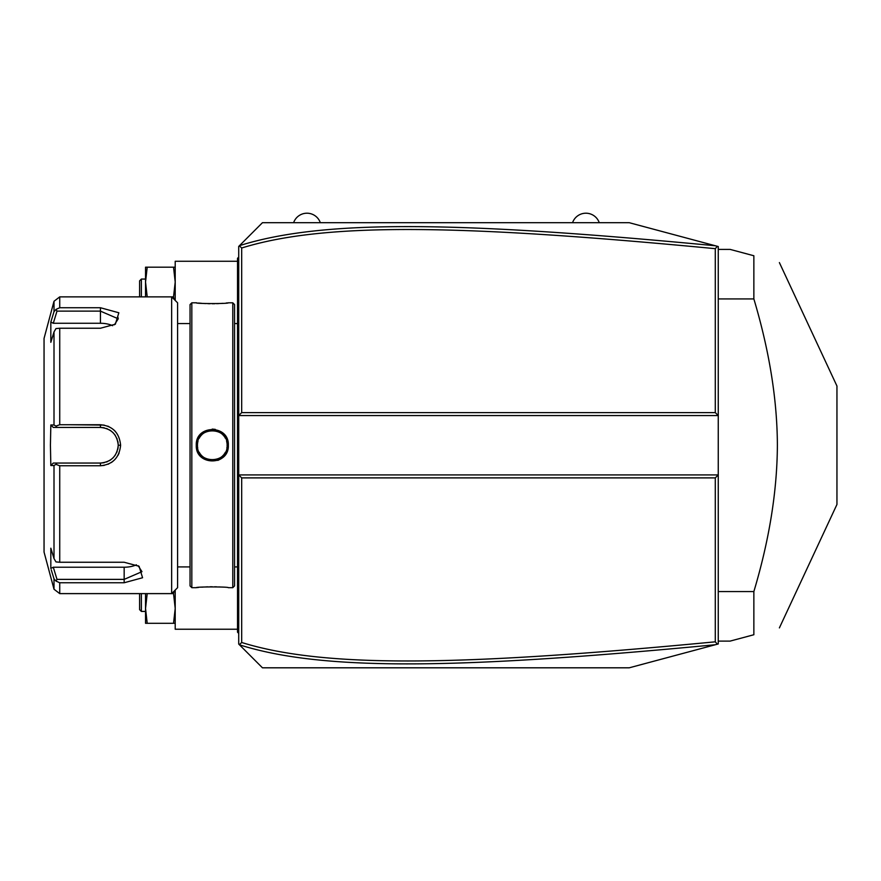 <?xml version="1.0" encoding="UTF-8"?>
<svg xmlns="http://www.w3.org/2000/svg" width="881" height="881" viewBox="0 0 881 881"><rect width="100%" height="100%" fill="white"/><g stroke="black" fill="none" stroke-linecap="round" stroke-linejoin="round"><path stroke-width="1.32" d="M715.284 477.887L718.257 474.925L718.257 643.956L629.232 667.809L262.45 667.809L238.718 644.066L238.718 415.579L718.257 415.579L718.257 474.925L238.718 474.925L241.68 477.887L241.68 642.491C325.419 668.47 462.085 665.97 715.284 641.82L715.284 477.887L241.68 477.887M718.257 415.579L718.257 246.548L717.354 246.306L715.284 248.673C462.657 224.611 325.893 221.924 241.68 248.001L241.68 412.605L715.284 412.605L718.257 415.579M241.68 412.605L238.718 415.579L238.718 246.427L262.45 222.695L629.232 222.695L717.354 246.306M239.357 644.716L241.68 642.491M239.357 245.788L241.68 248.001M715.317 245.755C461.413 221.638 324.494 218.873 239.478 245.667M715.284 412.605L715.284 248.673M717.354 644.187L715.284 641.82M239.478 644.826C324.021 671.531 460.829 668.943 715.317 644.738M238.718 257.109L237.529 258.298L237.529 259.488L238.718 258.298L237.529 259.488L237.529 290.939L238.718 290.939L237.529 290.939L237.529 302.866L238.718 302.866M238.718 314.858L237.529 314.98L237.529 302.866M238.718 332.302L237.529 332.192L237.529 314.98M238.718 558.191L237.529 558.301L237.529 332.192M238.718 575.634L237.529 575.524L237.529 558.301M238.718 633.384L237.529 632.195L237.529 575.524M237.529 631.005L238.718 632.195L237.529 631.005M232.782 302.811L232.782 587.682L234.555 585.909L234.555 304.595L232.782 302.811L228.333 302.811C229.236 303.813 195.351 303.813 196.276 302.811L196.959 302.888M232.782 587.682L228.333 587.682C229.258 586.691 195.373 586.68 196.276 587.682L191.827 587.682L191.827 302.811L196.276 302.811M196.276 445.246C195.362 424.389 229.247 424.378 228.333 445.246C229.247 466.104 195.362 466.115 196.276 445.246L197.465 445.246C196.54 426.107 228.069 426.107 227.144 445.246C228.069 464.386 196.54 464.386 197.465 445.246L197.498 446.149M215.294 429.377L212.189 429.091M198.478 303.042L201.815 303.339M203.72 303.471L205.725 303.571M207.949 303.659L209.997 303.714M212.299 303.736L214.667 303.714M216.66 303.659L218.917 303.571M220.889 303.46L222.893 303.328M226.131 303.042L227.639 302.888M217.838 460.411L221.01 458.814M224.115 456.171L225.954 453.704M220.856 587.032L218.884 586.922M216.66 586.834L214.645 586.79M212.299 586.768L209.964 586.79M207.949 586.834L205.736 586.922M203.698 587.032L201.804 587.164M198.478 587.451L196.959 587.605M191.827 587.682L190.043 585.909L190.043 304.595L191.827 302.811M59.732 296.875L59.732 307.733L100.434 307.733L59.732 307.733L55.966 309.429L54.005 311.676L54.005 301.28L59.732 296.875L171.652 296.875L171.652 593.618L177.588 587.682L177.588 302.811L171.652 296.875L173.535 296.875L175.209 282.041L173.535 267.196L175.209 267.196M59.732 424.741L55.966 426.096L54.005 424.983L54.005 331.939L50.834 342.313L50.834 322.039L53.289 323.272L57.001 311.125L100.434 311.125L100.434 307.733L118.847 312.766L115.345 324.219L100.434 328.239L59.732 328.239L59.732 424.741L100.434 424.741C112.614 425.897 119.342 432.736 120.609 445.246C119.331 457.768 112.603 464.606 100.434 465.752L104.277 465.377M115.235 431.305L113.902 429.983M108.815 426.591L107.757 426.14M104.112 425.083L70.755 424.741M54.005 331.939L55.966 328.58L59.732 328.239M70.755 465.752L100.434 465.752L59.732 465.752L59.732 562.254L55.966 561.913L54.005 558.554L54.005 465.509L50.834 465.52L50.415 445.246L50.834 424.972L53.289 427.439L57.001 427.439L55.966 426.096M57.001 427.439L100.434 427.439C111.215 428.485 117.151 434.421 118.241 445.246C117.151 456.083 111.215 462.018 100.434 463.054L53.289 463.054L100.434 463.054A17.807 17.807 0 0 0 101.447 463.021M108.033 464.243L108.803 463.902M111.237 462.569L112.801 461.446M117.988 455.356L119.1 453.021M59.732 562.254L124.166 562.254L139.088 566.274L142.568 577.738L124.166 582.759L59.732 582.759L59.732 593.618L173.535 593.618L174.009 591.261M53.289 323.272L100.434 323.272L100.434 311.125L118.241 318.801L114.409 324.792M118.23 318.614L117.801 316.907M57.001 311.125L55.966 309.429M50.834 322.039L54.005 311.676M52.86 575.106L54.005 578.828L54.005 589.224L44.05 552.079L44.05 338.425L54.005 301.28M50.834 424.972L54.005 424.983M53.289 427.439L100.434 427.439A17.807 17.807 0 0 1 101.447 427.472M102.46 427.56A17.807 17.807 0 0 1 104.487 427.913M106.469 428.496A17.807 17.807 0 0 1 107.438 428.882M109.299 429.807A17.807 17.807 0 0 1 110.18 430.346M110.312 430.435A17.807 17.807 0 0 1 111.039 430.941M112.636 432.285A17.807 17.807 0 0 1 113.374 433.012M114.706 434.608A17.807 17.807 0 0 1 115.312 435.467M116.788 438.209A17.807 17.807 0 0 1 117.162 439.167M117.757 441.15A17.807 17.807 0 0 1 118.12 443.187M118.208 444.211A17.807 17.807 0 0 1 118.208 446.282M118.12 447.306A17.807 17.807 0 0 1 117.757 449.343M117.162 451.325A17.807 17.807 0 0 1 116.788 452.294M115.301 455.036A17.807 17.807 0 0 1 114.706 455.884M113.363 457.481A17.807 17.807 0 0 1 112.625 458.219M111.028 459.552A17.807 17.807 0 0 1 110.345 460.036M110.18 460.146A17.807 17.807 0 0 1 109.288 460.697M107.438 461.622A17.807 17.807 0 0 1 106.469 461.996M104.487 462.591A17.807 17.807 0 0 1 102.46 462.932M54.005 465.509L55.966 464.397L59.732 465.752M50.834 465.52L53.289 463.054M57.001 463.054L55.966 464.397M138.141 565.701L141.973 571.681L124.166 579.379L57.001 579.379L55.966 581.064L59.732 582.759M51.23 569.776L54.005 578.828L55.966 581.064M57.001 579.379L53.289 567.221L50.834 568.454L50.834 548.191L54.005 558.554M136.39 564.798A17.807 8.898 0 0 1 124.166 567.221L53.289 567.221M100.434 323.272A17.807 8.898 180 0 1 112.647 325.695M227.111 446.149L227.111 444.343M227.034 443.44L226.902 442.625M226.78 441.976L226.626 441.359M225.382 438.242L224.93 437.45M224.424 436.679L223.873 435.952M223.267 435.258L222.629 434.597M221.957 433.981L221.318 433.463M220.812 433.1L218.917 431.965M218.081 431.58L217.222 431.25M216.341 430.974L215.471 430.754M214.524 430.578L212.938 430.424M211.616 430.424L210.107 430.578M209.138 430.754L208.257 430.974M207.376 431.25L206.528 431.58M205.702 431.965L204.921 432.373M203.28 433.474L202.663 433.97M201.969 434.597L201.331 435.258M200.736 435.952L200.185 436.679M199.679 437.45L199.227 438.242M197.983 441.359L197.84 441.965M197.663 442.824L197.575 443.44M197.498 444.343L197.465 445.246M197.575 447.052L197.707 447.911M199.238 452.272L199.679 453.043M200.185 453.814L200.736 454.541M201.342 455.246L201.969 455.895M202.652 456.512L203.302 457.041M204.921 458.12L205.68 458.527M206.539 458.924L207.387 459.243M208.279 459.53L209.138 459.739M210.119 459.926L211.627 460.069M212.938 460.069L214.524 459.915M215.471 459.739L216.352 459.519M217.222 459.243L218.07 458.913M218.906 458.538L219.71 458.098M221.329 457.019L221.957 456.512M222.64 455.895L223.267 455.235M223.873 454.541L224.413 453.825M224.93 453.043L225.382 452.25M226.891 447.966L227.034 447.052M237.529 261.272L175.209 261.272L175.209 300.432M237.529 629.232L175.209 629.232L175.209 590.061M147.204 296.875L145.541 282.041L147.204 267.196L173.535 267.196M147.204 267.196L145.541 267.196L145.541 296.875M174.009 299.232L173.535 296.875M145.541 279.068L141.378 279.068L141.378 296.875M141.378 279.068L139.605 280.852L139.605 296.875M175.209 623.296L173.535 623.296L175.209 608.452L173.535 593.618M147.204 623.296L145.541 608.452L145.541 623.296L173.535 623.296M145.541 593.618L145.541 608.452L147.204 593.618M145.541 611.425L141.378 611.425L141.378 593.618M141.378 611.425L139.605 609.641L139.605 593.618M599.256 222.695A14.14 14.14 0 0 0 572.551 222.695M320.321 222.695A14.14 14.14 0 0 0 293.615 222.695M718.257 298.934L753.861 298.934C769.366 350.88 777.207 399.655 777.383 445.246C777.152 491.146 769.311 539.91 753.861 591.558L753.861 634.738L730.118 641.104L718.257 641.104M718.257 591.558L753.861 591.558M718.257 249.4L730.118 249.4L753.861 255.754L753.861 298.934M779.388 262.593L836.95 386.032L836.95 504.461L779.388 627.9M753.861 634.738C788.043 625.576 788.043 625.576 753.861 634.738C788.043 625.576 788.043 625.576 753.861 634.738M753.861 255.754C788.043 264.917 788.043 264.917 753.861 255.754C788.043 264.917 788.043 264.917 753.861 255.754M237.529 344.295L238.718 344.295M237.529 546.198L238.718 546.198M237.529 587.627L238.718 587.627M237.529 599.554L238.718 599.554M100.434 424.741L100.434 427.439M120.609 445.246L118.241 445.246M100.434 465.752L100.434 463.054M124.166 582.759L124.166 567.221M228.333 445.246L227.144 445.246M234.555 323.58L237.529 323.58M177.588 323.58L190.043 323.58M177.588 566.912L190.043 566.912M54.005 589.224L59.732 593.618M234.555 566.912L237.529 566.912"/></g></svg>
